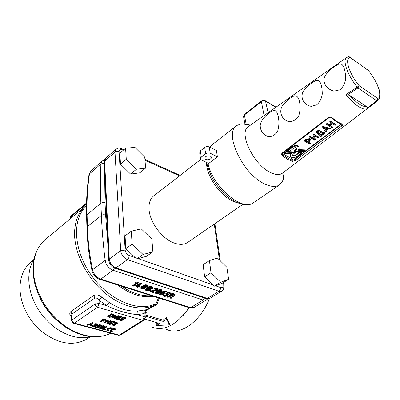 <?xml version="1.0" encoding="UTF-8"?>
<svg xmlns="http://www.w3.org/2000/svg" width="400" height="400" viewBox="0 0 400 400"><rect width="100%" height="100%" fill="white"/><g stroke="black" fill="none" stroke-linecap="round" stroke-linejoin="round"><path stroke-width="0.6" d="M107.78 316.23L111.205 313.765L113.195 314.155L113.82 314.805M119.7 317.47L120.03 317.92M116.29 318.895L116.505 317.985L118.755 316.755L121.385 316.68M122.76 318.33L123.42 318.965M119.47 319.535L122.52 319.24M121.385 318.295L123.35 317.06L125.41 317.825M107.855 322.235L110.24 320.665L110.745 320.805M106.82 322.94L106.845 323.57L107.49 321.225L104.865 322.955L104.285 322.93L107.715 320.605L108.285 320.68L107.635 323.025L110.27 321.295L110.85 321.325L106.97 323.715L107.245 321.39M104.345 322.36L107.69 319.975L108.26 319.985L108.28 320.61M111.115 330.71L112.21 331.17M110.21 330.985L110.48 330.035L112.325 328.845L114.485 328.58L115.535 329.035M107.64 329.775L108.745 330.24M106.73 330.05L107 329.095L108.84 327.9L111.01 327.635L112.065 328.095M104.135 328.835L105.26 329.305M102.765 328.8L106.07 326.465L106.57 326.6M99.625 328.185L99.855 327.275L101.915 325.92L103.835 325.685L104.685 326.31M98.885 325.72L99.595 326.355M95.68 326.895L98.685 326.625M97.515 325.685L99.42 324.485L101.515 325.225M95.37 323.73L96.83 323.785L97.505 324.39M92.065 325.93L95.09 325.66M94.415 324.845L96.53 324.67M87.485 324.685L92.415 322.695L92.925 322.73L92.915 323.32M114.915 322.49L116.65 322.28L117.295 322.94M114.06 324.695L114.405 324.965M111.865 324.425L116.43 323.185M111.645 322.29L112.325 322.925M108.395 323.48L111.42 323.195M110.27 322.255L111.765 321.09L114.28 321.79M100.255 321.235L103.615 318.82L105.34 319.125L106.1 319.89M115.425 317.255L117.845 315.665L118.35 315.81M114.355 317.985L114.385 318.615L115.08 316.225L112.405 317.985L111.82 317.96L115.32 315.585L115.89 315.665L115.19 318.065L117.875 316.3L118.46 316.325L114.51 318.765L114.355 317.985L114.815 316.4M111.875 317.39L115.285 314.95L115.86 314.965L115.885 315.59M71.485 317.135C69.495 315.045 69.25 313.215 70.755 311.645L93.68 295.48C96.205 294.39 98.875 294.92 101.685 297.07L99.05 300.26C97.56 298.38 96.175 297.63 94.895 298L71.92 314.1L71.465 315.765L71.53 320.555M109.085 302.315C118.745 308.835 128.44 311.71 138.17 310.945C137.17 311.78 136.86 313.01 137.24 314.64C127.255 313.615 117.11 310.645 106.805 305.73L99.05 300.26L99.17 303.495L106.805 305.73L109.085 302.315L101.685 297.07M138.17 310.945L146.4 309.71L154.39 305.22C141.075 311.57 120.735 306.745 103.63 291.845C86.53 276.96 74.83 253.53 74.555 234.345C74.59 221.29 78.53 211.635 86.38 205.38L86.505 205.29M86.49 206.025C72.04 218.55 73.16 249.6 91.015 274.815C108.715 300.135 138.15 312.46 155.43 303.895L156.035 303.69L158.415 297.925M33.43 260.07L31.555 261.6C24.415 267.25 20.57 275.525 20.02 286.425C19.84 292.765 20.995 299.265 23.48 305.915C27.415 316.035 33.565 324.62 41.92 331.67C58.44 344.075 73.465 346.525 86.995 339.025L87.98 338.385M34 259.13C30.76 264.315 29.03 270.48 28.815 277.62C28.7 282.84 29.465 288.225 31.11 293.77C35.58 307.805 43.775 319.255 55.7 328.11C68.07 336.57 79.885 339.445 91.15 336.74M151.065 326.775C163.59 331.92 176.265 325.545 189.095 307.645M159.27 298.195L156.81 304.65L147.075 309.98L146.965 311.755L145.01 313.6M144.95 319.2L159.77 323.505L156.39 325.58L156.245 323.835L158.115 323.025M145.2 316.095L146.45 315.245L163.065 320.14L166.45 317.535L169.455 323.625L169.57 324.82L166.615 319.295L163.18 321.405L146.55 316.525L145.295 317.32M166.095 329.125C179.215 336.405 200.07 322.55 209.49 298.52M183.275 315.335L189.26 307.7M86.91 227.38L86.58 215.795L87.07 214.555L87.42 226.655C87.8 240.71 89.515 255.065 92.56 269.72C93.715 274.22 96.45 277.345 100.775 279.085L190.69 307.63L193.975 307.475L206.48 299.86L203.12 300.03L113.01 270.275L100.775 279.085L99.505 279.255C95.79 277.8 93.335 275.125 92.14 271.235L92.56 269.72L105.14 260.415C103.225 244.665 101.975 229.675 101.385 215.455L100.87 203.255C100.3 189.36 100.315 176.25 100.915 163.93L89.46 173.89C87.49 187.26 86.695 200.81 87.07 214.555L101.085 203.1L103.155 202.485L105.045 202.765L105.605 214.955L108.125 247.795M132.84 285.525L135.625 283.35M135.11 282.665L135.365 282.315L137.695 282.035L138.11 282.3M139.635 286.19L139.665 286.45M137.055 286.88L137.165 286.535M135.755 285.435L140.755 283.14L141.325 283.39M137.71 285.565L138.31 285.76L139.65 285.17L139.715 285.445M146.68 286.46L146.41 286.575M144.74 288.09L144.425 288.235M140.66 288.15L141.185 286.685L143.36 286.08L143.825 285.245L145.105 284.775L146.7 284.895L147.48 285.71M145.035 289.445L149.625 286.105L152.095 286.655L152.825 287.505M152.685 291.405L153.48 291.91M150.315 291.135L156.535 289.28M154.48 288.45L154.66 288.125L156.705 288.16L157.46 289.055M156.075 292.99L159.155 290.7L160.52 290.54L161.21 290.89L158.13 293.185L156.775 293.35L156.06 292.84M155.275 292.835L155.61 291.745L158.48 289.855L160.975 289.555L161.965 290.4M163.6 292.43L164.275 293.11M159.535 294.26L159.835 293.205L162.825 291.57L165.955 291.2L166.13 291.5M167.48 293.69L168.375 294.545M163.375 295.335L163.91 295.02L165.125 295.41L166.8 295.205L167.42 294.8M165.94 293.685L167.98 292.095L171.01 293.085M167.63 296.705L172.23 293.485L174.295 293.91L175.105 294.845M170.535 297.615L170.865 296.39M144.985 313.27L144.92 312.635L144.075 313.58L137.24 314.64L144.31 316.71L144.075 313.58C143.52 312 143.73 310.795 144.71 309.97M144.96 312.765L146.17 312.675M147.075 309.98C145.69 310.5 144.97 311.385 144.92 312.635L145.46 310.51L146.4 309.71L147.075 309.98M154.865 305L156.035 303.69L156.805 304.65L154.39 305.22L155.43 303.895M102.08 161.135L91.06 170.745L88.96 174.83C87.015 188.035 86.215 201.52 86.565 215.285M113.545 315.79L111.635 317.05L109.405 317.32L107.745 316.8L111.235 314.405L113.225 314.79L113.84 315.215L113.545 315.79M111.125 316.91L109.785 317.07L108.495 316.71L111.555 314.675L112.845 315.04L113.215 315.3L113.04 315.645L111.125 316.91L111.095 316.275L109.16 316.27M112.92 315.065L111.095 316.275M118.79 317.39L121.505 317.195L118.66 317.785L120.055 318.375L119.815 318.83L119.05 319.33L117.285 319.54L116.3 319.065L116.535 318.615L118.79 317.39L118.755 316.755M121.255 317.095L121.22 316.465M118.195 318.01L119.195 318.295L119.315 318.69L117.665 319.295L116.92 318.985L118.195 318.01M119 318.24L117.315 318.575M125.005 318.51L123.255 318.01L122.095 318.765L123.445 319.38L122.76 320.2L120.555 320.465L119.415 320.1L120.935 320.22L122.645 319.81L122.825 319.465L121.33 318.86L122.945 317.745L125.385 318.26L125.005 318.51M112.24 331.79L110.82 331.575L110.22 331.175L110.51 330.655L112.355 329.465L114.515 329.205L115.64 329.55L112.845 329.595L111 330.785L110.825 331.1L112.24 331.79M108.775 330.86L107.35 330.645L106.74 330.24L107.025 329.72L108.87 328.52L111.035 328.26L112.17 328.61L109.365 328.655L107.52 329.85L107.35 330.165L108.775 330.86M105.285 329.925L102.71 329.36L106.535 327.04L103.465 329.27L105.285 329.925M104.455 327.225L102.39 328.575L100.48 328.805L99.63 328.355L101.935 326.545L103.86 326.31L104.705 326.76L104.455 327.225M101.89 328.44L100.845 328.57L100.24 328.285L100.375 328.035L102.44 326.68L103.795 326.635L103.955 327.09L101.89 328.44L101.865 327.815L100.605 327.885M103.705 326.61L101.865 327.815M101.105 325.905L99.33 325.425L98.22 326.16L99.61 326.79L98.96 327.55L96.78 327.815L95.625 327.46L98.825 327.175L98.995 326.86L97.455 326.25L99.005 325.165L101.47 325.665L101.105 325.905M96.88 324.925L95.385 324.19L97.52 324.84L97.22 325.37L95.975 325.73L95.375 326.59L93.175 326.855L92.005 326.495L94.86 326.455L95.395 325.895L94.43 325.305L96.115 325.425L96.88 324.925M90.98 325.405L89.11 324.9L87.43 325.26L92.835 323.285L91.165 326.08L90.55 326.095L90.98 325.405M91.18 325.105L89.66 324.695L92.04 323.815L91.18 325.105L91.165 324.475L90.64 324.335M91.46 324.03L91.165 324.475M112.09 324.85L116.54 323.765L116.715 323.42L116.315 323.15L115.02 323.145L115.09 322.895L116.685 322.905L117.315 323.335L116.385 324.17L112.83 324.975L114.435 325.59L111.84 325L112.06 324.225M116.145 323.925L116.115 323.295M115.09 322.895L115.06 322.265M113.87 322.47L112.11 321.98L110.98 322.725L112.345 323.345L111.675 324.135L109.49 324.4L108.34 324.045L109.86 324.16L111.55 323.755L111.725 323.425L110.215 322.815L111.795 321.72L114.245 322.225L113.87 322.47M105.365 319.755L106.12 320.27L105.775 320.93L103.115 321.245L102.09 320.965L100.78 321.835L100.195 321.805L103.64 319.455L105.365 319.755L105.34 319.125M105.265 320.785L103.49 321L102.46 320.715L103.965 319.72L105.5 320.35L105.265 320.785M105.29 320.12L103.125 320.275M146.45 315.245L146.55 316.525M163.065 320.14L163.18 321.405M156.39 325.58L169.57 324.82M166.45 317.535L166.615 319.295M174.36 294.545L175.135 295.095L174.615 296.12L171.825 296.64L171.275 298.255L170.59 298.235L171.095 296.465L170.065 296.13L168.265 297.28L167.555 297.25L172.295 294.125L174.36 294.545L174.295 293.91M174.02 295.925L171.785 296.195L170.575 295.805L172.64 294.48L174.365 295.24L174.02 295.925M174.22 295.065L171.215 295.395M170.515 293.79L168.39 293.1L166.835 294.1L168.41 294.865L167.465 296.04L164.675 296.375L163.305 295.885L163.97 295.66L165.185 296.05L167.375 295.515L167.635 295.005L165.865 294.235L168.04 292.74L171.03 293.46L170.515 293.79M162.885 292.215L166.31 291.97L162.67 292.75L164.31 293.49L163.97 294.17L162.945 294.835L160.705 295.1L159.555 294.525L159.89 293.85L162.885 292.215L162.825 291.57M166.015 291.845L165.955 291.2M162.05 293.05L163.265 293.44L163.365 293.975L162.34 294.64L161.215 294.775L160.335 294.385L162.05 293.05M163.18 293.415L162.28 293.995L160.63 293.965M161.625 291.505L158.75 293.38L156.27 293.68L155.3 293.13L155.665 292.39L158.54 290.505L161.035 290.205L161.995 290.75L161.625 291.505M160.935 290.675L158.075 292.54L156.305 292.57M150.615 291.48L156.465 290.02L156.715 289.48L156.255 289.15L154.595 289.125L154.715 288.77L156.76 288.81L157.485 289.33L157.07 290.235L156.215 290.585L151.55 291.67L153.535 292.555L150.485 291.825L150.565 290.835M155.94 290.235L155.885 289.59M154.715 288.77L154.66 288.125M150.855 289.145L150.435 290.305L147.02 290.715L144.975 290.005L149.68 286.76L152.15 287.305L152.85 287.81L152.435 288.675L150.855 289.145M151.81 288.47L150.09 288.68L148.505 288.165L150.055 287.135L152.06 287.95L151.81 288.47M151.86 287.745L150.035 288.03L149.145 287.74M149.805 290.105L147.525 290.38L145.945 289.87L147.995 288.505L150.14 289.42L149.805 290.105M150.005 289.24L147.475 289.73L146.585 289.445M147.545 286.21L147.055 286.93L145.52 287.42L145.07 288.575L143.54 289.125L141.625 288.985L140.665 288.2L141.235 287.34L143.41 286.735L143.875 285.895L145.155 285.43L146.75 285.55L147.545 286.21L147.495 285.555M141.485 288.125L141.87 287.545L142.89 287.175L144.18 287.27L144.82 287.8L144.435 288.375L143.41 288.745L142.13 288.645L141.485 288.1M144.645 287.5L143.36 288.09L141.615 287.765M145.65 287L144.215 286.535L145.28 285.82L146.24 285.89L146.71 286.285L145.65 287L145.6 286.35L144.405 286.18M146.475 285.99L145.6 286.35M135.925 285.81L140.805 283.795L141.475 283.885L136.84 285.925L138.355 286.415L139.7 285.825L138.995 286.62L139.71 287.105L138.49 286.96L137.15 287.55L137.85 286.755L135.71 286.01L135.88 285.155M138.355 286.415L138.31 285.76M138.11 282.99L133.51 286.13L132.76 286.09L136.85 283.2L135.21 283.345L135.14 283.06L137.745 282.69L138.26 282.785L138.11 282.99M200.77 159.435L153.96 195.71C150.245 198.52 148.605 203.15 149.05 209.59C149.855 222.415 162.085 238.765 173.99 242.97C179.41 244.945 183.91 244.81 187.495 242.565L187.98 242.225M209.435 260.575L203.135 264.68L204.63 276.82L214.31 286.19L222.22 283.255L228.605 279.315L226.875 267.3L217.425 258.02L209.435 260.575L211.01 272.755L220.735 282.215L228.605 279.315M125.61 148.24L119.88 153.185L120.48 164.17L130.585 174.09L139.795 172.83L145.615 168.07L144.76 157.18L134.905 147.365L125.61 148.24L126.275 159.25L136.43 169.27L145.615 168.07M131.31 231.155L125.07 235.85L125.78 248.705L136.685 259.03L146.53 256.285L152.875 251.795L151.865 239.07L141.255 228.86L131.31 231.155L132.095 244.06L143.055 254.49L152.875 251.795M250.48 125.125L244.945 123.955L241.505 123.81L236.765 125.48C223.38 132.635 242.745 174.27 264.66 183.925C270.83 186.855 275.73 187.215 279.365 185.005L282.635 181.27L283.055 180.3L283.875 176.985L284.04 173.13M200.46 158.315L199.7 152.9L200.385 150.87L204.715 147.47C206.18 146.505 207.695 146.33 209.255 146.945L216.42 150.55L217.4 156.795L208.675 163.455L201.48 159.965L200.58 159.155L201.275 157.135L205.635 153.75L204.715 147.47M209.255 146.945L210.205 153.22L207.885 152.885L205.635 153.75M292.64 161.365L287.76 159.425L282.39 155.86C281.355 154.88 281.33 153.89 282.315 152.89L328.24 117.62L332.195 117.865L337.595 121.92L342.34 124.16C343.1 124.455 342.905 125.06 341.76 125.975L295.97 160.27L292.64 161.365L292.935 160.225L295.07 159.285L295.97 160.27M328.24 117.62C329.625 116.83 330.945 116.91 332.195 117.865M331.635 118.065C335.305 121.225 338.59 123.265 341.495 124.185L342.34 124.16M282.39 155.86L282.985 154.87C286.62 157.695 289.935 159.48 292.935 160.225L292.63 159.105L294.93 158.785L341.16 124.075M282.44 153.8L282.985 154.87L282.685 153.74L292.63 159.105M294.93 158.785L295.07 159.285L341.54 124.215M368.47 70.5L350.05 57.43L348.815 56.695L347.94 56.87M346.025 94.545L349.68 95.335L366.61 106.59L367.51 107.85L367.265 108.625C365.23 109.68 362.225 108.93 358.25 106.375C354.22 103.68 350.145 99.74 346.025 94.545L357.25 87.155L358.995 85.58L377.755 98.455L377.37 100.885L367.265 108.625M367.51 107.85L376.76 100.76L357.975 87.95L347.74 94.725M329.375 125.4L332.03 123.395L330.015 122.145L330.755 121.71L335.66 124.725L335.605 125.15L335.015 125.23L332.57 123.73L329.92 125.73L332.455 127.29L331.715 127.715L326.71 124.655L327.455 124.23L329.375 125.4L329.17 124.765L331.45 123.04M326.595 124.09L326.645 123.675L327.25 123.595L329.17 124.765M330.295 125.45L332.25 126.855M329.89 121.575L329.945 121.155L330.55 121.075L335.545 124.365M326.635 128.505L325.315 129.5L324.33 128.01M327.45 128.68L325.52 130.135L324.07 127.955L327.45 128.68M328.23 128.85L325.855 130.635L326.56 131.69L325.85 132.12L322.815 127.615L322.885 127.24L330.32 128.63L330.355 129.09L329.875 129.2L328.23 128.85M325.52 130.135L325.315 129.5M322.755 127.435L322.685 126.605L323.225 126.51L330.31 128.295M326.005 130.525L326.395 131.175M322.365 133.595L320.835 134.745L317.535 132.115M322.945 133.94L321.03 135.38L317.225 132.345L318.56 131.335L322.945 133.94M320.035 136.125L320.39 135.86L316.255 132.59L318.33 130.77L318.93 130.69L323.59 133.455L324.51 133.13L325.135 133.52L324.995 133.855L324.13 133.775L320.9 136.205L321.12 136.76L319.895 136.455L319.885 135.46M319.79 135.895L319.84 135.495M321.03 135.38L320.835 134.745M323.59 133.455L323.39 132.82L323.715 132.58L324.31 132.495L324.935 133.085M316.23 132.41L316.185 131.61L318.735 130.055L323.39 132.82M313.765 134.605L318.79 137.565L318.06 137.97L314.185 135.705L315.595 139.995L314.865 140.37L309.83 137.435L310.56 137.03L314.45 139.285L313.025 134.985L313.765 134.605L313.57 133.97L318.59 137.13M313.025 134.985L312.96 134.01L313.57 133.97M309.735 136.88L309.775 136.475L310.37 136.395L314.235 138.64M315.595 139.995L314.205 135.715M309.605 139.91L307.77 141.665L306.145 140.74M309.395 139.75L309.665 139.975L309.225 141.345L307.96 142.3L305.75 141.04L307.02 140.08L309.395 139.75M306.47 139.765L310.025 139.275L310.425 139.605L309.77 141.66L308.505 142.61L310.52 143.785L309.795 144.18L304.785 141.305L306.47 139.765L306.28 139.13L309.835 138.64L310.45 139.635M304.665 140.725L304.705 140.33L306.28 139.13M307.96 142.3L307.77 141.665M308.9 142.315L310.315 143.355M284.62 153.34L286.13 152.19L295.295 152.545L292.905 154.345L292.43 155.81L292.765 156.09L295.42 155.72L299.44 152.705L301.67 152.79L296.77 156.455C294.855 157.69 293.015 157.945 291.26 157.22L290.56 156.635C289.95 155.655 290.28 154.645 291.545 153.605L284.62 153.34L284.45 152.71L285.96 151.56L295.12 151.915L295.295 152.545M286.13 152.19L285.96 151.56M292.295 155.22L292.59 155.46L295.245 155.09L299.26 152.075L301.49 152.16L301.67 152.79M299.44 152.705L299.26 152.075M290.255 155.79L290.72 153.57M287.645 151.04L289.895 151.13L294.135 147.92L295.355 147.5L296.955 147.96L296.475 149.47L294.07 151.29L303.195 151.645L304.73 150.495L297.84 150.22C299.15 149.145 299.475 148.1 298.83 147.085C297.195 145.705 295.105 145.775 292.56 147.3L287.645 151.04L287.47 150.405L292.385 146.665C294.925 145.145 297.015 145.07 298.65 146.45L298.985 147.32M304.73 150.495L304.55 149.865L298.49 149.625M294.07 151.29L293.89 150.66L296.3 148.835L296.925 147.925M210.365 156.08L211.235 156.86C212.635 159.18 206.21 161.05 205.12 158.645C204.74 157.21 205.72 156.245 208.055 155.755L210.365 156.08M210.205 153.22L217.4 156.795M333.875 91.18L339.955 89.785C343.37 86.795 345.295 82.925 345.72 78.175C345.24 69.115 343.2 62.59 338.895 64.03C333.405 66.68 323.99 73.835 323.97 80.04C324.33 85.465 327.63 89.18 333.875 91.18M311.185 106.325L316.75 104.83C319.885 102.005 321.725 98.365 322.27 93.92C322.175 85.315 320.265 79.14 315.945 80.545C311.275 82.71 307.025 86.325 303.195 91.38C300.125 97.43 303.385 104.945 311.185 106.325M289.375 121.76C293.3 121.525 296.415 119.575 298.725 115.91C300.005 111.745 300.375 107.69 299.84 103.74C299.08 98.11 297.275 95.465 294.42 95.805C289.985 97.74 285.84 101.265 282 106.385C278.925 112.47 281.865 120.02 289.375 121.76M268.42 136.71C272.31 136.715 275.39 134.89 277.665 131.235C278.86 127.065 279.19 122.985 278.655 119.005C277.955 113.27 276.355 110.39 273.84 110.355C269.25 111.995 260.585 119.24 260.22 125.475C260.255 130.8 262.99 134.55 268.42 136.71M247.26 124.47L248.265 124.78M346.65 57.515L248.595 126.45C237.965 131.74 253.22 164.57 270.43 172.47C275.41 174.92 279.325 175.22 282.18 173.37L282.725 172.955M136.43 169.27L130.585 174.09M126.275 159.25L120.48 164.17M143.055 254.49L136.685 259.03M132.095 244.06L125.78 248.705M220.735 282.215L214.31 286.19M211.01 272.755L204.63 276.82M104.625 173.21L105.045 202.765M144.065 320.14L142.765 320.29L97.555 307.25L74.385 323.15L119.295 335.12L142.765 320.29L144.31 316.71L145.325 317.735M85.13 206.425L46.18 238.815C38.12 245.27 33.835 254.85 33.335 267.56C32.915 286.32 43.815 308.725 60.41 322.515C77.015 336.32 97.23 340.125 110.775 333.245C97.11 339.58 82.06 337.56 65.625 327.195C50.29 316.465 40.07 302.19 34.96 284.365L33.41 276.355L32.995 268.605M153.16 296.26C142.14 298.1 130.32 294.355 117.69 285.02M121.575 286.25C132.075 293.315 142.005 296.465 151.365 295.69M112.05 323.055L111.735 323.45M58.42 321.68C49.635 314.355 43.04 305.41 38.64 294.855M86.53 203.805L70.59 217.095L70.61 218.5M70.755 311.645L71.92 314.1L72 319.985L95.1 303.985L94.895 298L93.68 295.48M92.02 270.675C89.025 256.225 87.325 241.965 86.92 227.885L87.42 226.655L101.6 215.3L103.7 214.685L105.605 214.955M99.92 279.385L189.35 307.725L190.69 307.63L203.12 300.03L204.53 298.045M99.17 303.495L97.555 307.25C96.115 306.675 95.295 305.59 95.1 303.985L99.17 303.495M73.705 323.375L118.28 335.245L120.535 334.985L144.005 320.175L145.3 317.39L144.95 312.755M74.385 323.15L73.41 323.295L71.535 320.885L72 319.985C72.165 321.56 72.96 322.615 74.385 323.15M120.59 334.95L118.575 335.325M70.18 218.86L71.09 215.91L86.55 203.01M114.475 268.055L113.01 270.275C108.71 268.46 106.085 265.17 105.14 260.415L108.68 259.54M104.165 163.365L100.915 163.93L102.24 160.99L104.47 159.925M107.8 316.69L107.77 316.055M111.235 314.405L111.205 313.765M111.685 314.35L111.655 313.715M113.225 314.79L113.195 314.155M109.785 317.07L109.755 316.435M113.04 315.645L113.015 315.105M119.575 318.045L119.545 317.5M116.535 318.615L116.505 317.985M117.49 317.99L117.46 317.36M121.375 317.115L121.34 316.485M117.16 319.15L117.135 318.695M117.665 319.295L117.63 318.665M118.55 319.185L118.515 318.555M119.315 318.69L119.295 318.33M122.845 318.975L122.81 318.345M119.495 319.99L119.46 319.36M119.935 319.935L119.9 319.305M120.935 320.22L120.9 319.59M122.26 320.06L122.225 319.43M122.645 319.81L122.615 319.275M121.405 318.745L121.375 318.115M122.945 317.745L122.905 317.115M123.385 317.69L123.35 317.06M125.385 318.26L125.35 317.63M104.36 322.82L104.335 322.19M107.715 320.605L107.69 319.975M108.165 320.535L108.135 319.905M110.27 321.295L110.24 320.665M110.51 330.655L110.48 330.035M112.355 329.465L112.325 328.845M114.515 329.205L114.485 328.58M115.5 329.47L115.47 328.85M111.185 331.34L111.16 330.725M112.175 331.605L112.145 330.99M107.025 329.72L107 329.095M108.87 328.52L108.84 327.9M111.035 328.26L111.01 327.635M112.03 328.53L112.005 327.905M107.715 330.41L107.685 329.79M108.71 330.675L108.68 330.055M102.785 329.255L102.76 328.63M106.1 327.09L106.07 326.465M106.535 327.04L106.505 326.415M105.215 329.74L105.19 329.12M99.875 327.9L99.855 327.275M101.935 326.545L101.915 325.92M103.86 326.31L103.835 325.685M104.16 326.395L104.135 325.77M100.845 328.57L100.82 327.945M103.955 327.09L103.94 326.69M100.54 328.485L100.52 327.94M98.98 326.365L98.96 325.735M95.695 327.355L95.675 326.73M96.13 327.305L96.11 326.675M97.145 327.575L97.125 326.95M98.46 327.415L98.435 326.79M98.825 327.175L98.805 326.675M97.53 326.14L97.51 325.515M99.005 325.165L98.98 324.54M99.445 325.115L99.42 324.485M101.47 325.665L101.45 325.035M95.825 324.14L95.805 323.51M96.85 324.415L96.83 323.785M97.53 324.87L97.505 324.24M92.515 326.34L92.495 325.71M93.54 326.615L93.52 325.985M94.86 326.455L94.84 325.825M95.23 326.21L95.21 325.705M94.87 325.255L94.85 324.625M95.38 325.395L95.36 324.765M96.115 325.425L96.095 324.8M96.69 325.22L96.675 324.725M87.5 325.16L87.48 324.525M87.58 325.12L87.565 324.485M92.435 323.325L92.415 322.695M92.835 323.285L92.815 322.655M90.565 326.03L90.545 325.4M114.375 325.4L114.345 324.775M111.89 324.92L111.86 324.295M116.54 323.765L116.515 323.225M114.94 322.95L114.91 322.325M116.685 322.905L116.65 322.28M111.735 322.935L111.705 322.305M108.415 323.935L108.39 323.305M108.855 323.88L108.825 323.255M109.86 324.16L109.83 323.53M111.175 324L111.15 323.37M111.55 323.755L111.53 323.24M110.29 322.705L110.26 322.08M111.795 321.72L111.765 321.09M112.235 321.67L112.205 321.04M114.245 322.225L114.215 321.6M100.27 321.695L100.25 321.06M103.64 319.455L103.615 318.82M104.085 319.4L104.06 318.765M103.49 321L103.465 320.37M111.9 317.845L111.87 317.21M115.32 315.585L115.285 314.95M115.77 315.515L115.735 314.88M117.875 316.3L117.845 315.665M170.59 298.16L170.525 297.525M167.665 297.09L167.605 296.45M172.295 294.125L172.23 293.485M172.855 294.055L172.79 293.415M171.785 296.195L171.72 295.555M167.75 294.395L167.685 293.755M163.415 295.725L163.355 295.085M163.97 295.66L163.91 295.02M165.185 296.05L165.125 295.41M166.865 295.845L166.8 295.205M167.375 295.515L167.315 294.875M165.98 294.07L165.92 293.43M168.04 292.74L167.98 292.095M168.605 292.67L168.54 292.03M171.03 293.46L170.965 292.82M163.775 293.11L163.715 292.47M159.89 293.85L159.835 293.205M161.175 293.015L161.115 292.37M166.16 291.875L166.1 291.23M160.6 294.575L160.55 294.015M161.215 294.775L161.155 294.13M162.34 294.64L162.28 293.995M163.365 293.975L163.315 293.46M155.665 292.39L155.61 291.745M158.54 290.505L158.48 289.855M161.035 290.205L160.975 289.555M161.405 290.325L161.345 289.68M158.13 293.185L158.075 292.54M156.775 293.35L156.72 292.705M161.015 291.305L160.955 290.685M156.405 293.23L156.35 292.585M153.48 292.29L153.425 291.645M150.35 291.585L150.3 290.935M156.465 290.02L156.41 289.375M154.515 288.85L154.46 288.2M156.76 288.81L156.705 288.16M145.065 289.835L145.015 289.185M149.68 286.76L149.625 286.105M150.255 286.69L150.2 286.04M152.15 287.305L152.095 286.655M150.09 288.68L150.035 288.03M147.525 290.38L147.475 289.73M141.235 287.34L141.185 286.685M143.875 285.895L143.825 285.245M145.155 285.43L145.105 284.775M146.75 285.55L146.7 284.895M142.13 288.645L142.085 287.995M143.41 288.745L143.36 288.09M144.69 286.93L144.64 286.28M139.64 286.83L139.595 286.21M137.085 287.275L137.04 286.62M135.785 285.885L135.74 285.23M140.805 283.795L140.755 283.14M141.285 283.765L141.24 283.11M139.125 285.895L139.075 285.24M132.865 285.92L132.82 285.265M135.14 283.06L135.09 282.4M135.41 282.97L135.365 282.315M137.745 282.69L137.695 282.035M138.14 282.705L138.095 282.05M237.795 202.96L233.315 201.425C221.405 196.345 208.33 178.77 206.71 165.62L206.43 162.365M115.005 268.235L205.8 298.465L207.25 298.38L218.915 291.265C220.085 290.38 220.625 289.135 220.525 287.525C222.37 287.955 223.22 287.06 223.07 284.84L223.865 285.425L223.66 288.695C223.69 289.18 223.035 290 221.695 291.155L218.915 291.265L127.445 259.615C123.58 257.87 121.335 254.875 120.705 250.63L125.175 250.1C125.56 252.64 126.91 254.44 129.22 255.49L135.14 257.57M123.25 150.28L122.315 149.855C120.235 149.1 119.15 149.69 119.065 151.635L125.175 250.1M119.065 151.635L116.905 151.335L114.985 152.105L116.045 149.19C118.65 147.84 118.27 147.74 121.925 148.865L121.54 148.685M129.22 255.49L128.775 257.825L127.66 259.445L115.925 267.915L114.545 268.085C111.19 266.57 109.25 263.995 108.715 260.355L109.275 259.06L120.705 250.63L114.985 152.105L104.625 161.11L109.275 259.06C109.86 263.27 112.075 266.225 115.925 267.915L207.25 298.38L210.16 298.175M122.315 149.855L121.925 148.865L123.865 149.75M179.5 175.915L144.995 160.19M215.485 285.755L220.525 287.525M138.145 258.625L212.94 284.865M223.44 282.505L223.93 285.87M223.07 284.84L222.79 282.905M219.475 260.03L214.26 224.1M115.91 149.31L105.72 158.195L104.125 162.525L108.69 259.815M275.855 107.29L265.635 101.245C264.18 100.58 262.695 100.75 261.175 101.76L244.39 114.965L244.535 114.33L261.285 101.145M246.175 124.265L244.39 114.965L243.66 117.225L244.945 123.955M264.095 115.555L261.305 101.13C262.665 100.175 264.05 100.095 265.47 100.885L265.14 100.685M268.12 112.725L265.47 100.885L276.055 107.15M236.235 125.895L211.9 144.915L209.68 147.16M207.965 163.11C212.17 186.28 242.13 211.86 253.33 202.8L253.845 202.445M200.385 150.87L201.275 157.135M282.315 152.89L282.86 153.08L328.8 117.86M282.45 153.74L282.63 154.42L282.875 153.065M340.695 124.565L341.76 125.975M378.595 99.88L377.37 100.885L376.76 100.76L377.755 98.455C382.755 96.585 377.755 82.095 368.49 70.615L349.95 57.215L348.815 56.695L346.81 57.405C342.19 59.83 347.31 74.9 357.255 87.155L357.975 87.95L358.995 85.58C349.025 73.31 344.47 58.385 350.05 57.43L349.52 56.89M282.18 173.37L377.775 100.665C383.445 95.35 377.605 82.68 368.52 70.56L367.915 70.07M349.68 95.335C356.715 103.22 362.355 106.97 366.61 106.59M327.455 124.23L327.25 123.595M326.85 124.31L326.645 123.675M332.37 127.22L332.16 126.585M335.66 124.725L335.45 124.095M330.755 121.71L330.55 121.075M330.15 121.795L329.945 121.155M330.435 128.675L330.23 128.04M330.32 128.63L330.11 128M323.43 127.15L323.225 126.51M322.885 127.24L322.685 126.605M326.56 131.69L326.355 131.06M321.17 136.36L321.08 136.07M325.05 133.45L324.85 132.815M324.51 133.13L324.31 132.495M323.915 133.21L323.715 132.58M318.93 130.69L318.735 130.055M318.33 130.77L318.13 130.135M316.385 132.245L316.185 131.61M313.155 134.645L312.96 134.01M310.56 137.03L310.37 136.395M309.965 137.11L309.775 136.475M318.7 137.49L318.505 136.86M304.89 140.96L304.705 140.33M309.225 141.345L309.035 140.71M310.425 143.71L310.235 143.075M310.025 139.275L309.835 138.64M295.42 155.72L295.245 155.09M292.56 147.3L292.385 146.665M296.475 149.47L296.3 148.835M86.995 339.025L90.11 336.99M71.03 215.96L70.16 217.745M34.96 284.365C30.545 265.54 33.71 250.84 44.46 240.275M141.685 288.365L141.125 288.15M89.02 174.42L90.835 170.945M189.79 307.865C192.225 308.165 193.615 308.035 193.975 307.475M207.69 298.85L206.48 299.86M107.715 316.165L107.74 316.755M113.81 314.58L113.84 315.215M120.02 317.745L120.055 318.375M121.47 316.56L121.505 317.195M123.405 318.75L123.445 319.38M119.385 319.47L119.415 320.075M121.295 318.23L121.325 318.83M125.49 317.715L125.525 318.345M104.26 322.3L104.285 322.9M108.26 319.985L108.285 320.62M110.82 320.695L110.85 321.325M115.61 328.93L115.64 329.55M112.285 331.065L112.315 331.685M112.145 327.985L112.17 328.61M108.82 330.135L108.85 330.755M102.685 328.74L102.71 329.335M106.645 326.495L106.675 327.12M105.335 329.2L105.36 329.82M104.68 326.135L104.705 326.76M99.59 326.16L99.61 326.79M95.6 326.835L95.62 327.435M97.435 325.62L97.455 326.225M101.59 325.12L101.615 325.745M95.29 323.67L95.31 324.27M97.5 324.21L97.52 324.84M91.985 325.87L92.005 326.47M94.335 324.785L94.355 325.385M87.415 324.625L87.43 325.23M92.925 322.73L92.945 323.36M90.53 325.465L90.55 326.065M114.485 324.855L114.515 325.48M111.81 324.375L111.84 324.98M114.86 322.425L114.885 323.01M117.28 322.705L117.315 323.335M112.315 322.72L112.345 323.345M108.315 323.415L108.34 324.015M110.185 322.19L110.21 322.79M114.355 321.68L114.385 322.31M106.09 319.64L106.12 320.27M100.17 321.17L100.195 321.775M111.79 317.325L111.82 317.93M115.86 314.965L115.89 315.6M118.43 315.695L118.46 316.325M175.065 294.455L175.135 295.095M170.53 297.6L170.585 298.18M167.495 296.615L167.55 297.21M168.345 294.22L168.41 294.865M163.245 295.245L163.3 295.845M165.805 293.595L165.86 294.19M171.12 292.92L171.185 293.56M164.25 292.845L164.31 293.49M166.25 291.325L166.31 291.97M161.935 290.1L161.995 290.75M153.59 291.75L153.645 292.395M150.23 291.06L150.275 291.665M154.39 288.365L154.44 288.94M157.425 288.68L157.485 289.33M144.925 289.355L144.97 289.945M152.795 287.16L152.85 287.81M147.455 285.415L147.51 286.07M139.77 286.285L139.815 286.94M136.93 286.785L136.975 287.395M135.665 285.355L135.705 285.97M141.425 283.23L141.475 283.885M139.825 285.28L139.87 285.935M132.715 285.43L132.755 286.04M135.02 282.575L135.06 283.155M138.215 282.13L138.26 282.785M242.765 204.445L187.495 242.565M144.93 159.37L180.125 175.435M214.87 223.68L220.285 260.825M104.095 161.94C103.92 161.015 104.41 159.81 105.555 158.34M206.28 298.63C207.05 299.04 208.305 298.915 210.05 298.24L221.695 291.155M244.515 114.35L243.485 116.41M211.015 145.64L209.635 147.135M206.8 162.545C207.235 166.375 210.395 175.425 215.14 182.795C218.585 187.68 222.4 192.04 226.58 195.875C231.33 199.45 234.44 201.53 235.915 202.12C243.77 205.33 249.575 205.555 253.33 202.8L279.365 185.005M326.505 124.02L326.675 124.535M332.245 126.655L332.455 127.29M335.535 124.16L335.745 124.795M329.805 121.505L329.975 122.025M330.305 128.105L330.51 128.74M319.7 135.82L319.865 136.345M321.13 136.03L321.26 136.435M324.935 132.885L325.135 133.52M316.06 131.955L316.215 132.465M309.64 136.8L309.8 137.325M318.595 136.93L318.79 137.565M304.6 140.67L304.75 141.185M310.33 143.155L310.52 143.785M310.235 138.97L310.425 139.605M292.43 155.81L292.285 155.28M298.83 147.085L298.65 146.45M204.995 157.8L205.12 158.645M250.085 125.04L241.505 123.81M284.27 171.775L282.635 181.27"/></g></svg>
